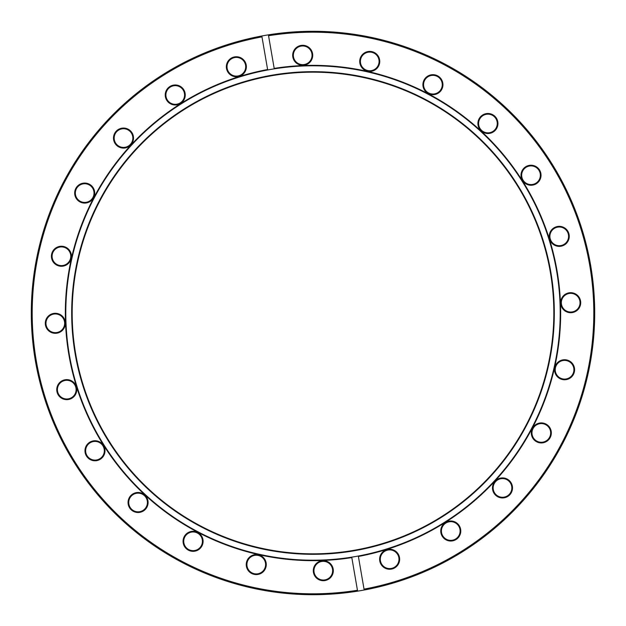 <?xml version="1.0" encoding="UTF-8"?>
<svg xmlns="http://www.w3.org/2000/svg" width="626" height="626" viewBox="0 0 626 626"><rect width="100%" height="100%" fill="white"/><g stroke="black" fill="none" stroke-linecap="round" stroke-linejoin="round"><path stroke-width="0.94" d="M313 71.685A241.315 241.315 0 0 0 71.685 313A241.315 241.315 0 0 0 313 554.315A241.315 241.315 0 0 0 554.315 313A241.315 241.315 0 0 0 313 71.685M313 72.17A240.83 240.83 0 0 0 72.17 313A240.83 240.83 0 0 0 313 553.83A240.83 240.83 0 0 0 553.83 313A240.83 240.83 0 0 0 313 72.17M351.742 557.156L351.812 557.594A247.661 247.661 0 0 1 66.896 340.716A247.661 247.661 0 0 1 267.607 69.541L267.685 69.979A247.215 247.215 0 0 0 67.342 340.669A247.215 247.215 0 0 0 358.315 556.021A247.215 247.215 0 0 0 558.658 285.331A247.215 247.215 0 0 0 267.685 69.979L261.973 36.864A280.816 280.816 0 0 0 36.277 360.748A280.816 280.816 0 0 0 357.454 590.271L357.602 591.147A281.7 281.7 0 0 1 33.045 344.3A281.7 281.7 0 0 1 261.817 35.987L261.973 36.864L261.817 35.987A281.7 281.7 0 0 1 592.955 281.7A281.7 281.7 0 0 1 364.183 590.013L358.393 556.459A247.661 247.661 0 0 0 557.054 270.894A247.661 247.661 0 0 0 274.188 68.406L268.546 35.729A280.816 280.816 0 0 1 592.071 281.794A280.816 280.816 0 0 1 364.027 589.136L364.183 590.013A281.7 281.7 0 0 1 357.602 591.147L351.742 557.156M236.753 76.763A10.016 10.016 0 0 1 226.354 67.162A10.016 10.016 0 0 1 235.955 56.755A10.016 10.016 0 0 1 246.362 66.356A10.016 10.016 0 0 1 236.753 76.763M235.979 57.42A9.343 9.343 0 0 0 227.019 67.131A9.343 9.343 0 0 0 236.73 76.098A9.343 9.343 0 0 0 245.697 66.387A9.343 9.343 0 0 0 235.979 57.42M303.101 65.315A10.016 10.016 0 0 1 292.694 55.714A10.016 10.016 0 0 1 302.295 45.307A10.016 10.016 0 0 1 312.703 54.916A10.016 10.016 0 0 1 303.101 65.315M302.327 45.972A9.343 9.343 0 0 0 293.359 55.683A9.343 9.343 0 0 0 303.07 64.65A9.343 9.343 0 0 0 312.038 54.939A9.343 9.343 0 0 0 302.327 45.972M433.325 94.69A10.016 10.016 0 0 1 422.918 85.089A10.016 10.016 0 0 1 432.519 74.682A10.016 10.016 0 0 1 442.926 84.283A10.016 10.016 0 0 1 433.325 94.69M432.55 75.347A9.343 9.343 0 0 0 423.583 85.058A9.343 9.343 0 0 0 433.294 94.025A9.343 9.343 0 0 0 442.261 84.314A9.343 9.343 0 0 0 432.55 75.347M370.146 71.434A10.016 10.016 0 0 1 359.739 61.825A10.016 10.016 0 0 1 369.348 51.418A10.016 10.016 0 0 1 379.747 61.027A10.016 10.016 0 0 1 370.146 71.434M369.371 52.091A9.343 9.343 0 0 0 360.404 61.802A9.343 9.343 0 0 0 370.115 70.761A9.343 9.343 0 0 0 379.082 61.051A9.343 9.343 0 0 0 369.371 52.091M488.327 133.51A10.016 10.016 0 0 1 477.92 123.901A10.016 10.016 0 0 1 487.529 113.502A10.016 10.016 0 0 1 497.936 123.103A10.016 10.016 0 0 1 488.327 133.51M487.552 114.167A9.343 9.343 0 0 0 478.593 123.878A9.343 9.343 0 0 0 488.303 132.845A9.343 9.343 0 0 0 497.263 123.126A9.343 9.343 0 0 0 487.552 114.167M531.411 185.241A10.016 10.016 0 0 1 521.012 175.632A10.016 10.016 0 0 1 530.613 165.233A10.016 10.016 0 0 1 541.02 174.834A10.016 10.016 0 0 1 531.411 185.241M530.637 165.898A9.343 9.343 0 0 0 521.677 175.609A9.343 9.343 0 0 0 531.388 184.576A9.343 9.343 0 0 0 540.355 174.865A9.343 9.343 0 0 0 530.637 165.898M559.644 246.362A10.016 10.016 0 0 1 549.237 236.753A10.016 10.016 0 0 1 558.838 226.354A10.016 10.016 0 0 1 569.245 235.955A10.016 10.016 0 0 1 559.644 246.362M558.869 227.019A9.343 9.343 0 0 0 549.902 236.73A9.343 9.343 0 0 0 559.613 245.697A9.343 9.343 0 0 0 568.58 235.979A9.343 9.343 0 0 0 558.869 227.019M571.084 312.703A10.016 10.016 0 0 1 560.685 303.101A10.016 10.016 0 0 1 570.286 292.694A10.016 10.016 0 0 1 580.693 302.295A10.016 10.016 0 0 1 571.084 312.703M570.317 293.359A9.343 9.343 0 0 0 561.35 303.07A9.343 9.343 0 0 0 571.061 312.038A9.343 9.343 0 0 0 580.028 302.327A9.343 9.343 0 0 0 570.317 293.359M564.973 379.747A10.016 10.016 0 0 1 554.566 370.146A10.016 10.016 0 0 1 564.175 359.739A10.016 10.016 0 0 1 574.582 369.348A10.016 10.016 0 0 1 564.973 379.747M564.198 360.404A9.343 9.343 0 0 0 555.239 370.115A9.343 9.343 0 0 0 564.949 379.082A9.343 9.343 0 0 0 573.909 369.371A9.343 9.343 0 0 0 564.198 360.404M323.705 580.693A10.016 10.016 0 0 1 313.297 571.084A10.016 10.016 0 0 1 322.899 560.685A10.016 10.016 0 0 1 333.306 570.286A10.016 10.016 0 0 1 323.705 580.693M322.93 561.35A9.343 9.343 0 0 0 313.962 571.061A9.343 9.343 0 0 0 323.673 580.028A9.343 9.343 0 0 0 332.641 570.317A9.343 9.343 0 0 0 322.93 561.35M256.652 574.582A10.016 10.016 0 0 1 246.253 564.973A10.016 10.016 0 0 1 255.854 554.566A10.016 10.016 0 0 1 266.261 564.175A10.016 10.016 0 0 1 256.652 574.582M255.885 555.239A9.343 9.343 0 0 0 246.918 564.949A9.343 9.343 0 0 0 256.629 573.909A9.343 9.343 0 0 0 265.596 564.198A9.343 9.343 0 0 0 255.885 555.239M193.481 551.318A10.016 10.016 0 0 1 183.074 541.717A10.016 10.016 0 0 1 192.675 531.31A10.016 10.016 0 0 1 203.082 540.911A10.016 10.016 0 0 1 193.481 551.318M192.706 531.975A9.343 9.343 0 0 0 183.739 541.686A9.343 9.343 0 0 0 193.45 550.653A9.343 9.343 0 0 0 202.417 540.942A9.343 9.343 0 0 0 192.706 531.975M138.471 512.498A10.016 10.016 0 0 1 128.064 502.897A10.016 10.016 0 0 1 137.673 492.49A10.016 10.016 0 0 1 148.08 502.099A10.016 10.016 0 0 1 138.471 512.498M137.697 493.155A9.343 9.343 0 0 0 128.737 502.874A9.343 9.343 0 0 0 138.448 511.833A9.343 9.343 0 0 0 147.407 502.122A9.343 9.343 0 0 0 137.697 493.155M95.387 460.767A10.016 10.016 0 0 1 84.979 451.166A10.016 10.016 0 0 1 94.589 440.759A10.016 10.016 0 0 1 104.988 450.368A10.016 10.016 0 0 1 95.387 460.767M94.612 441.424A9.343 9.343 0 0 0 85.645 451.135A9.343 9.343 0 0 0 95.363 460.102A9.343 9.343 0 0 0 104.323 450.391A9.343 9.343 0 0 0 94.612 441.424M67.162 399.646A10.016 10.016 0 0 1 56.755 390.045A10.016 10.016 0 0 1 66.356 379.638A10.016 10.016 0 0 1 76.763 389.247A10.016 10.016 0 0 1 67.162 399.646M66.387 380.303A9.343 9.343 0 0 0 57.42 390.021A9.343 9.343 0 0 0 67.131 398.981A9.343 9.343 0 0 0 76.098 389.27A9.343 9.343 0 0 0 66.387 380.303M55.714 333.306A10.016 10.016 0 0 1 45.307 323.705A10.016 10.016 0 0 1 54.916 313.297A10.016 10.016 0 0 1 65.315 322.899A10.016 10.016 0 0 1 55.714 333.306M54.939 313.962A9.343 9.343 0 0 0 45.972 323.673A9.343 9.343 0 0 0 55.683 332.641A9.343 9.343 0 0 0 64.65 322.93A9.343 9.343 0 0 0 54.939 313.962M61.825 266.261A10.016 10.016 0 0 1 51.418 256.652A10.016 10.016 0 0 1 61.027 246.253A10.016 10.016 0 0 1 71.434 255.854A10.016 10.016 0 0 1 61.825 266.261M61.051 246.918A9.343 9.343 0 0 0 52.091 256.629A9.343 9.343 0 0 0 61.802 265.596A9.343 9.343 0 0 0 70.761 255.885A9.343 9.343 0 0 0 61.051 246.918M85.089 203.082A10.016 10.016 0 0 1 74.682 193.481A10.016 10.016 0 0 1 84.283 183.074A10.016 10.016 0 0 1 94.69 192.675A10.016 10.016 0 0 1 85.089 203.082M84.314 183.739A9.343 9.343 0 0 0 75.347 193.45A9.343 9.343 0 0 0 85.058 202.417A9.343 9.343 0 0 0 94.025 192.706A9.343 9.343 0 0 0 84.314 183.739M123.901 148.08A10.016 10.016 0 0 1 113.502 138.471A10.016 10.016 0 0 1 123.103 128.064A10.016 10.016 0 0 1 133.51 137.673A10.016 10.016 0 0 1 123.901 148.08M123.126 128.737A9.343 9.343 0 0 0 114.167 138.448A9.343 9.343 0 0 0 123.878 147.407A9.343 9.343 0 0 0 132.845 137.697A9.343 9.343 0 0 0 123.126 128.737M175.632 104.988A10.016 10.016 0 0 1 165.233 95.387A10.016 10.016 0 0 1 174.834 84.979A10.016 10.016 0 0 1 185.241 94.589A10.016 10.016 0 0 1 175.632 104.988M174.865 85.645A9.343 9.343 0 0 0 165.898 95.363A9.343 9.343 0 0 0 175.609 104.323A9.343 9.343 0 0 0 184.576 94.612A9.343 9.343 0 0 0 174.865 85.645M541.717 442.926A10.016 10.016 0 0 1 531.31 433.325A10.016 10.016 0 0 1 540.911 422.918A10.016 10.016 0 0 1 551.318 432.519A10.016 10.016 0 0 1 541.717 442.926M540.942 423.583A9.343 9.343 0 0 0 531.975 433.294A9.343 9.343 0 0 0 541.686 442.261A9.343 9.343 0 0 0 550.653 432.55A9.343 9.343 0 0 0 540.942 423.583M502.897 497.936A10.016 10.016 0 0 1 492.49 488.327A10.016 10.016 0 0 1 502.099 477.92A10.016 10.016 0 0 1 512.498 487.529A10.016 10.016 0 0 1 502.897 497.936M502.122 478.593A9.343 9.343 0 0 0 493.155 488.303A9.343 9.343 0 0 0 502.874 497.263A9.343 9.343 0 0 0 511.833 487.552A9.343 9.343 0 0 0 502.122 478.593M451.166 541.02A10.016 10.016 0 0 1 440.759 531.411A10.016 10.016 0 0 1 450.368 521.012A10.016 10.016 0 0 1 460.767 530.613A10.016 10.016 0 0 1 451.166 541.02M450.391 521.677A9.343 9.343 0 0 0 441.424 531.388A9.343 9.343 0 0 0 451.135 540.355A9.343 9.343 0 0 0 460.102 530.637A9.343 9.343 0 0 0 450.391 521.677M390.045 569.245A10.016 10.016 0 0 1 379.638 559.644A10.016 10.016 0 0 1 389.247 549.237A10.016 10.016 0 0 1 399.646 558.838A10.016 10.016 0 0 1 390.045 569.245M389.27 549.902A9.343 9.343 0 0 0 380.303 559.613A9.343 9.343 0 0 0 390.021 568.58A9.343 9.343 0 0 0 398.981 558.869A9.343 9.343 0 0 0 389.27 549.902M274.258 68.844L274.188 68.406L274.258 68.844"/></g></svg>
